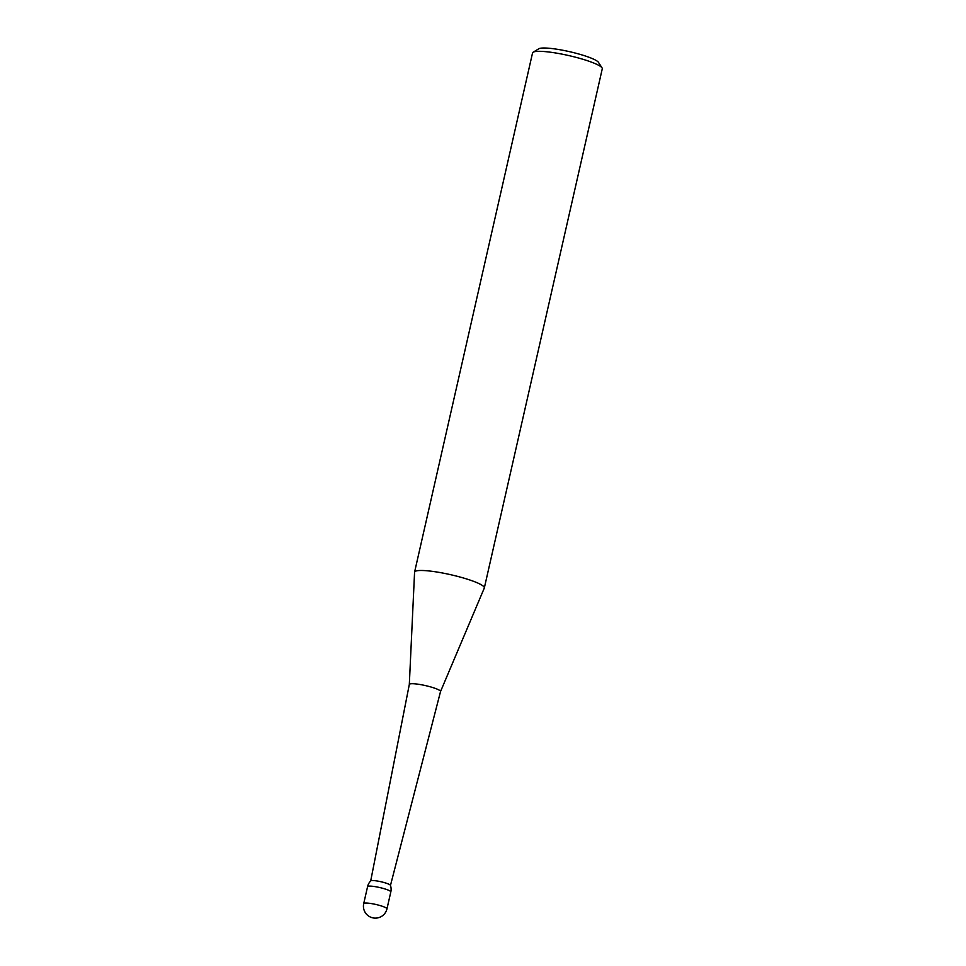 <?xml version="1.0" encoding="UTF-8"?>
<svg xmlns="http://www.w3.org/2000/svg" width="966" height="966" viewBox="0 0 966 966"><rect width="100%" height="100%" fill="white"/><g stroke="black" fill="none" stroke-linecap="round" stroke-linejoin="round"><path stroke-width="1.45" d="M370.702 880.932L409.318 684.447L414.571 572.258A35.754 5.47 12.8 0 1 414.583 572.114A35.754 5.47 12.8 0 1 450.663 574.698A35.754 5.47 12.8 0 1 484.328 587.956A35.754 5.47 12.8 0 1 484.28 588.101L440.52 691.571A15.999 2.451 -167.2 0 0 440.532 691.547A15.999 2.451 -167.2 0 0 425.475 685.594A15.999 2.451 -167.2 0 0 409.318 684.447A15.999 2.451 -167.2 0 0 409.318 684.508M484.328 587.956L602.277 68.791A35.754 5.47 -167.2 0 0 602.035 67.874A35.754 5.47 -167.2 0 0 568.624 55.533A35.754 5.47 -167.2 0 0 533.147 52.212A35.754 5.47 -167.2 0 0 532.544 52.949L414.583 572.114M533.147 52.212L538.762 48.783A30.984 4.745 12.8 0 1 569.505 51.657A30.984 4.745 12.8 0 1 598.461 62.343L602.035 67.874M390.445 885.496A10.131 1.546 -167.2 0 0 380.906 881.729A10.131 1.546 -167.2 0 0 370.69 881.004M384.915 882.779A10.131 1.546 -167.2 0 0 370.763 880.859A11.918 11.918 0 0 0 367.575 886.655A11.918 1.823 -167.2 0 1 384.311 888.744A11.918 1.823 -167.2 0 1 390.819 891.932A11.918 11.918 0 0 0 390.433 885.327A10.131 1.546 -167.2 0 0 384.915 882.779M367.575 886.655L363.723 903.572A11.918 1.823 12.8 0 1 375.75 904.442A11.918 1.823 12.8 0 1 386.968 908.849L390.819 891.932M390.469 885.424L440.532 691.547M363.723 903.572A11.918 11.918 0 0 0 371.922 917.628A11.918 11.918 0 0 0 386.968 908.849"/></g></svg>
